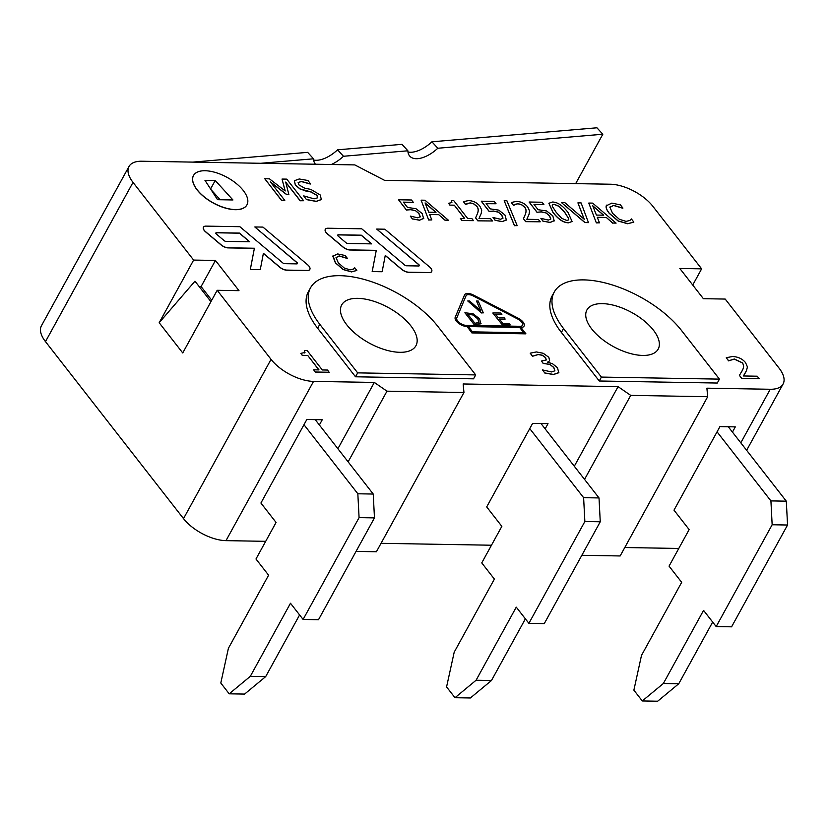 <?xml version="1.0" encoding="UTF-8"?>
<svg xmlns="http://www.w3.org/2000/svg" width="829" height="829" viewBox="0 0 829 829"><rect width="100%" height="100%" fill="white"/><g stroke="black" fill="none" stroke-linecap="round" stroke-linejoin="round"><path stroke-width="1.24" d="M711.313 442.282L717.054 431.836L770.918 500.903L772.151 524.757L716.183 626.569L703.562 610.382L663.376 683.479L642.288 700.951L633.874 690.153L641.491 655.418L681.676 582.321L669.055 566.134L689.148 529.586L673.998 510.156L711.313 442.282M728.276 426.759L786.306 501.172L787.55 525.016L772.151 524.757M786.306 501.172L770.918 500.903M787.55 525.016L731.582 626.828L716.183 626.569M712.671 622.061L678.764 683.738L663.376 683.479M678.764 683.738L657.687 701.21L642.288 700.951M717.054 431.836L719.924 426.614L735.313 426.883L732.442 432.106M524.011 439.049L529.752 428.603L583.616 497.68L584.859 521.524L528.892 623.335L516.26 607.149L476.074 680.246L454.997 697.717L446.572 686.92L454.199 652.185L494.385 579.088L481.753 562.901L501.846 526.353L486.696 506.923L524.011 439.049M540.985 423.526L599.015 497.939L600.258 521.783L584.859 521.524M599.015 497.939L583.616 497.68M600.258 521.783L544.28 623.605L528.892 623.335M525.379 618.838L491.473 680.505L476.074 680.246M491.473 680.505L470.385 697.977L454.997 697.717M529.752 428.603L532.622 423.381L548.021 423.65L545.15 428.873M298.233 435.152L303.974 424.707L357.838 493.783L359.081 517.628L303.103 619.439L290.482 603.253L250.296 676.35L229.208 693.821L220.794 683.023L228.41 648.288L268.596 575.191L255.974 559.005L276.067 522.457L260.917 503.027L298.233 435.152M315.196 419.629L373.237 494.043L374.47 517.887L359.081 517.628M373.237 494.043L357.838 493.783M374.47 517.887L318.502 619.709L303.103 619.439M299.59 614.942L265.684 676.609L250.296 676.35M265.684 676.609L244.607 694.08L229.208 693.821M303.974 424.707L306.844 419.484L322.243 419.754L319.372 424.976M313.631 160.007A25.409 12.995 137.6 0 0 337.579 149.821L343.475 156.267A25.409 12.995 -42.4 0 1 331.31 164.505M315.486 164.235A25.409 12.995 -42.4 0 1 315.486 164.225A25.409 12.995 -42.4 0 1 313.538 158.805L307.652 152.36L192.805 162.111M407.982 151.987A25.409 12.995 137.6 0 0 431.93 141.8L437.816 148.246A25.409 12.995 -42.4 0 1 409.837 156.215A25.409 12.995 -42.4 0 1 407.889 150.795L402.003 144.339L337.579 149.821M313.538 158.805L260.803 163.282M431.93 141.8L596.932 127.79L602.818 134.236L575.668 183.623M602.818 134.236L437.816 148.246M407.889 150.795L343.475 156.267M211.032 189.665L220.203 199.748M215.229 180.494L232.939 199.965L217.55 199.696L204.96 180.318L215.229 180.494L210.576 188.96M210.939 301.663L194.97 281.186L159.178 322.73L193.623 260.078L215.436 260.451L239.001 290.668L217.188 290.295L271.052 359.361A33.875 16.124 -151.2 0 0 313.538 381.392L374.325 382.438L386.988 391.174L463.95 392.5L463.152 383.972L618.071 386.646L630.724 395.381L707.697 396.708L706.888 388.179L770.234 389.267A33.875 16.124 -151.2 0 0 783.094 384.003A33.875 16.124 -151.2 0 0 779.063 368.128L725.199 299.062L703.386 298.689L679.821 268.472L701.635 268.845L692.733 285.021M215.436 260.451L201.084 286.565L199.136 286.523M591.761 329.009A40.652 19.357 -151.2 0 1 586.922 309.953A40.652 19.357 -151.2 0 1 631.874 312.574A40.652 19.357 -151.2 0 1 658.174 349.123A40.652 19.357 -151.2 0 1 628.496 352.988A40.652 19.357 -151.2 0 1 591.761 329.009M346.74 324.781A42.341 20.155 -151.2 0 1 341.703 304.927A42.341 20.155 -151.2 0 1 388.521 307.663A42.341 20.155 -151.2 0 1 415.92 345.734A42.341 20.155 -151.2 0 1 385.008 349.755A42.341 20.155 -151.2 0 1 346.74 324.781M492.892 312.958L500.768 313.01L501.877 314.419L495.69 314.367L498.27 317.621L504.042 317.662L505.151 319.072L499.379 319.03L502.871 323.434L509.068 323.486L510.187 324.885L502.312 324.823L492.83 313.061L502.312 324.823M495.773 314.481L501.877 314.419M499.462 319.134L505.151 319.072M502.25 324.927L510.187 324.885M483.307 312.875L481.504 312.865L467.753 300.958L469.546 300.968L480.841 310.854L476.509 301.031L478.219 301.041L483.307 312.875L481.504 312.865M481.442 312.968L467.753 300.958M480.675 310.709L476.509 301.031M520.871 327.372L525.928 333.849L472.043 332.916L466.996 326.439A8.466 4.031 -151.2 0 1 458.468 323.009A8.466 4.031 -151.2 0 1 455.276 317.155L464.541 294.958A8.466 4.031 -151.2 0 1 464.634 294.772A8.466 4.031 -151.2 0 1 473.608 295.114L518.229 318.243A8.466 4.031 -151.2 0 1 524.083 326.056A8.466 4.031 -151.2 0 1 520.871 327.372M472.043 332.916L525.928 333.849M471.991 333.02L466.996 326.439M468.281 326.46L472.489 331.859L523.804 332.74L519.586 327.351L468.281 326.46M523.659 332.74L519.586 327.351M478.996 322.616L477.732 318.833L472.831 314.865L477.794 318.73L479.048 322.502L474.924 323.258L467.67 314.118L472.831 314.865M472.768 314.968L467.753 314.222M481.048 323.528L474.323 324.616L464.903 312.74L473.017 313.735L479.545 318.761L480.861 323.818L474.323 324.616M474.271 324.719L464.903 312.74M356.812 270.451L351.517 271.922L343.144 269.549L335.372 262.845L332.864 256.202L337.683 253.943L345.154 255.508L347.31 258.275L339.196 255.902L336.035 257.601L338.273 262.783L344.242 268.036L350.066 269.839L353.372 269.052L354.667 267.705L356.812 270.451L351.579 271.819L343.206 269.446L335.434 262.741L333.061 255.715M332.812 256.306L333.03 255.767M347.04 258.379L339.134 256.006L335.983 257.705M519.534 327.455L468.364 326.574M522.571 325.289A6.777 3.223 28.8 0 0 517.856 319.092L473.245 295.963A6.777 3.223 28.8 0 0 466.085 295.632M300.202 200.659L285.694 182.069L288.865 194.597L286.782 194.566L270.295 181.81L284.793 200.4L281.611 200.349L264.772 178.763L269.435 178.836L285.207 190.971L282.036 179.054L286.772 179.137L303.611 200.722L300.139 200.773L285.767 182.339M286.782 194.566L288.865 194.597M286.73 194.67L270.586 182.183M281.611 200.349L284.793 200.4M281.549 200.452L264.772 178.763M285.103 190.888L282.036 179.054M300.139 200.773L303.611 200.722M557.502 367.744L558.767 372.749L553.492 374.542L544.829 373.06L542.529 369.921L551.534 371.941L554.902 370.812L553.845 367.475L549.762 364.325L543.316 363.434L541.451 361.04L546.301 359.962L545.586 357.548L542.249 355.175L538.228 354.449L532.56 356.211L530.197 353.175L536.363 351.942L543.213 353.268L548.839 357.289L549.627 360.76L547.7 362.242L552.497 363.713L557.502 367.744M558.87 372.563L553.554 374.439L544.891 372.957M544.829 373.06L542.529 369.921M554.839 370.915L553.782 367.579L549.762 364.325M549.7 364.428L543.316 363.434M543.254 363.537L541.451 361.04M546.27 360.014L545.523 357.651L542.187 355.278L538.166 354.553L532.726 356.211M532.498 356.315L530.197 353.175M549.606 360.812L547.606 362.128M633.833 222.089L627.76 223.768L618.133 221.032L609.201 213.322C606.673 210.048 605.688 207.54 606.248 205.81L611.843 203.105L620.434 204.898L622.921 208.089L613.584 205.354L609.947 207.302L612.527 213.271L619.387 219.312L626.082 221.384L629.885 220.473L631.377 218.929L633.833 222.089L627.822 223.664L618.196 220.928L609.253 213.219C606.735 209.944 605.75 207.437 606.3 205.706L606.527 205.136M606.248 205.81L606.507 205.188M622.61 208.183L613.522 205.457L609.895 207.405M610.165 206.742L609.947 207.302M588.466 222.638L585.077 222.576L561.461 202.577L564.829 202.639L584.238 219.25L577.917 202.867L581.108 202.918L588.466 222.638L585.077 222.576M585.025 222.68L561.461 202.577M584.093 219.125L577.917 202.867M554.414 220.545L550.135 222.39L543.078 221.156L540.881 218.338L548.394 220.089L550.86 218.939L549.544 215.727L545.969 212.835L541.389 211.851L537.099 212.255L529.12 202.017L542.073 202.245L543.886 204.576L533.98 204.411L538.114 209.706L546.601 210.96L552.767 215.799L554.238 220.918M554.352 220.649L550.073 222.493L543.078 221.156M543.016 221.26L540.881 218.338M550.746 219.229L549.482 215.83L545.969 212.835M545.917 212.939L541.337 211.955L537.099 212.255M537.047 212.359L529.12 202.017M534.063 204.514L543.886 204.576M517.192 225.664L514.508 225.612L504.177 200.722L506.892 200.763L517.192 225.664L514.508 225.612M514.457 225.716L504.177 200.722M477.825 220.732L475.628 217.913L477.608 213.229C478.654 210.328 478.364 207.996 476.748 206.234L473.639 203.716L470.126 202.856L465.649 204.483L463.442 201.654L468.561 200.566C473.224 200.784 476.986 202.649 479.856 206.141L481.732 210.089L481.214 213.436L478.996 218.473L490.592 218.68L492.385 220.98L477.773 220.835L475.628 217.913M475.577 218.017L477.545 213.333C478.592 210.431 478.312 208.1 476.696 206.338L473.577 203.82L470.064 202.97L467.266 203.426M467.204 203.54L465.825 204.483M465.597 204.587L463.442 201.654M477.773 220.835L492.385 220.98M436.013 212.307L428.717 212.183L425.07 202.898L436.013 212.307M435.826 212.307L425.153 203.126M421.101 200.162L424.966 200.224L448.406 220.224L445.1 220.162L438.624 214.576L429.619 214.421L431.805 219.934L428.634 219.882L421.101 200.162L428.634 219.882M445.1 220.162L448.406 220.224M445.038 220.265L438.624 214.576M438.572 214.68L429.66 214.524M428.572 219.986L431.805 219.934M338.377 234.794L361.32 235.187L371.62 243.881L347.786 243.467A1.689 0.808 -151.2 0 1 346.004 242.721L338.284 236.203A1.689 0.808 -151.2 0 1 337.735 235.053A1.689 0.808 -151.2 0 1 338.377 234.794L338.315 234.897A1.689 0.808 28.8 0 0 337.704 235.104M371.444 243.881L361.268 235.291L338.315 234.897M429.132 272.554L408.759 272.202A6.777 3.223 -151.2 0 1 401.661 269.218L385.267 255.394L382.138 271.746L372.211 271.57L376.273 250.348L350.097 249.892A6.777 3.223 -151.2 0 1 342.988 246.918L327.538 233.871A6.777 3.223 -151.2 0 1 325.341 229.27A6.777 3.223 -151.2 0 1 327.911 228.224L361.745 228.804L404.676 265.031A1.689 0.808 28.8 0 0 406.448 265.777L418.676 265.985A1.689 0.808 28.8 0 0 419.319 265.726A1.689 0.808 28.8 0 0 418.769 264.575L376.687 229.063L384.832 229.198L429.515 266.907A6.777 3.223 -151.2 0 1 431.712 271.497A6.777 3.223 -151.2 0 1 429.132 272.554L408.707 272.306A6.777 3.223 -151.2 0 1 401.599 269.321L385.236 255.519M372.211 271.57L382.138 271.746M372.159 271.674L376.273 250.348M376.211 250.451L350.045 250.006A6.777 3.223 -151.2 0 1 342.937 247.021L327.476 233.975A6.777 3.223 -151.2 0 1 325.279 229.374A6.777 3.223 -151.2 0 1 325.31 229.322M419.287 265.767A1.689 0.808 28.8 0 0 418.707 264.679L376.687 229.063M431.681 271.549A6.777 3.223 -151.2 0 1 431.65 271.601A6.777 3.223 -151.2 0 1 429.08 272.658M456.779 317.932L466.043 295.735A6.777 3.223 -151.2 0 1 466.116 295.58A6.777 3.223 -151.2 0 1 473.297 295.86L517.918 318.989A6.777 3.223 -151.2 0 1 522.602 325.237A6.777 3.223 -151.2 0 1 520.032 326.294L466.157 325.362A6.777 3.223 -151.2 0 1 459.328 322.616A6.777 3.223 -151.2 0 1 456.779 317.932M466.934 326.543A8.466 4.031 -151.2 0 1 458.416 323.113A8.466 4.031 -151.2 0 1 455.214 317.258L464.478 295.062A8.466 4.031 -151.2 0 1 464.572 294.875A8.466 4.031 -151.2 0 1 464.603 294.823M524.063 326.108A8.466 4.031 -151.2 0 1 524.032 326.16A8.466 4.031 -151.2 0 1 520.954 327.476M243.322 190.566A30.486 14.518 -151.2 0 1 246.949 204.846A30.486 14.518 -151.2 0 1 213.24 202.877A30.486 14.518 -151.2 0 1 193.52 175.479A30.486 14.518 -151.2 0 1 215.768 172.577A30.486 14.518 -151.2 0 1 243.322 190.566M246.928 204.908A30.486 14.518 -151.2 0 1 246.897 204.96A30.486 14.518 -151.2 0 1 213.188 202.991A30.486 14.518 -151.2 0 1 193.458 175.582A30.486 14.518 -151.2 0 1 193.489 175.53M216.504 232.69L239.446 233.084L249.757 241.778L225.913 241.363A1.689 0.808 -151.2 0 1 224.141 240.617L216.41 234.099A1.689 0.808 -151.2 0 1 215.861 232.949A1.689 0.808 -151.2 0 1 216.504 232.69L216.442 232.794A1.689 0.808 28.8 0 0 215.841 233.001M249.57 241.778L239.394 233.187L216.442 232.794M250.337 269.466L254.399 248.244L228.224 247.798A6.777 3.223 -151.2 0 1 221.125 244.814L205.665 231.768A6.777 3.223 -151.2 0 1 203.468 227.167A6.777 3.223 -151.2 0 1 206.038 226.12L239.871 226.7L282.803 262.928A1.689 0.808 28.8 0 0 284.575 263.674L296.803 263.881A1.689 0.808 28.8 0 0 297.445 263.622A1.689 0.808 28.8 0 0 296.896 262.472L254.814 226.959L262.959 227.094L307.642 264.803A6.777 3.223 -151.2 0 1 309.839 269.394A6.777 3.223 -151.2 0 1 307.269 270.451L286.896 270.099A6.777 3.223 -151.2 0 1 279.787 267.114L263.394 253.291L260.265 269.643L250.285 269.57L254.399 248.244M254.348 248.348L228.172 247.902A6.777 3.223 -151.2 0 1 221.063 244.918L205.613 231.871A6.777 3.223 -151.2 0 1 203.406 227.27A6.777 3.223 -151.2 0 1 203.437 227.219M297.414 263.674A1.689 0.808 28.8 0 0 296.834 262.575L254.814 226.959M309.808 269.446A6.777 3.223 -151.2 0 1 309.777 269.498A6.777 3.223 -151.2 0 1 307.207 270.555L286.834 270.202A6.777 3.223 -151.2 0 1 279.725 267.218L263.373 253.415M250.285 269.57L260.265 269.643M423.826 218.286L419.547 220.131L412.49 218.897L410.293 216.089L417.806 217.83L420.272 216.69L418.956 213.467L415.381 210.587L410.801 209.602L406.511 210.006L398.531 199.768L411.485 199.996L413.298 202.328L403.391 202.152L407.516 207.447L416.013 208.711L422.179 213.54L423.65 218.669M423.764 218.39L419.484 220.234L412.49 218.897M412.427 219.001L410.293 216.089M420.158 216.98L418.894 213.581L415.381 210.587M415.319 210.69L410.749 209.706L406.511 210.006M406.459 210.11L398.531 199.768M403.474 202.266L413.298 202.328M461.971 220.452L460.385 218.421L464.675 218.504L454.292 205.188L450.012 205.115L448.593 203.302L451.898 202.566L451.308 200.618L453.764 200.659L467.711 218.555L471.908 218.628L473.483 220.649L461.908 220.555L460.385 218.421M464.53 218.493L454.292 205.188M454.24 205.291L450.012 205.115M449.95 205.219L448.593 203.302M451.867 202.618L451.308 200.618M461.908 220.555L473.483 220.649M506.571 219.716L502.291 221.561L495.234 220.327L493.037 217.509L500.561 219.26L503.016 218.11L501.7 214.898L498.136 212.017L493.556 211.032L489.265 211.426L481.276 201.198L494.229 201.416L496.053 203.758L486.136 203.582L490.271 208.877L498.757 210.131L504.934 214.97L506.395 220.099M506.519 219.82L502.239 221.664L495.234 220.327M495.182 220.431L493.037 217.509M502.902 218.4L501.649 215.001L498.136 212.017M498.074 212.12L493.493 211.136L489.265 211.426M489.203 211.54L481.276 201.198M486.219 203.685L496.053 203.758M525.669 221.55L523.472 218.732L525.441 214.058C526.488 211.157 526.208 208.815 524.591 207.053L521.482 204.545L517.959 203.685L513.493 205.312L511.286 202.473L516.394 201.385C521.068 201.613 524.83 203.468 527.69 206.97L529.565 210.918L529.057 214.265L526.84 219.302L538.435 219.498L540.228 221.799L525.607 221.654L523.472 218.732M523.41 218.846L525.389 214.162C526.436 211.26 526.146 208.918 524.529 207.157L521.42 204.649L517.907 203.789L515.11 204.255M515.047 204.359L513.659 205.312M513.431 205.416L511.286 202.473M525.607 221.654L540.228 221.799M568.684 219.903L568.653 218.576L564.767 212.535L559.181 206.452L554.114 204.338L552.259 204.939M568.704 218.473L568.715 219.851L566.86 220.504L561.647 218.296L556.176 212.297L552.28 206.266L552.28 204.887L554.166 204.235L559.233 206.348L564.829 212.431L568.653 218.576M568.57 222.7C563.492 222.659 558.28 219.177 552.964 212.245L548.912 203.271L552.446 202.027C557.544 202.1 562.736 205.592 568.041 212.493L572.072 221.467L568.518 222.814C563.43 222.763 558.228 219.281 552.902 212.348L548.891 203.323M572.041 221.519L568.518 222.814M603.688 215.198L596.403 215.074L592.745 205.789L603.688 215.198M603.512 215.198L592.839 206.017M588.777 203.053L592.642 203.115L616.092 223.115L612.776 223.053L606.31 217.467L597.294 217.312L599.481 222.825L596.31 222.773L588.777 203.053L596.31 222.773M612.776 223.053L616.092 223.115M612.724 223.156L606.31 217.467M606.248 217.571L597.336 217.416M596.248 222.877L599.481 222.825M304.575 352.853L304.45 350.47L307.134 350.512L322.305 369.962L327.538 370.055L329.206 372.366L315.321 372.128L313.652 369.817L318.999 369.91L307.714 355.444L302.378 355.351L300.834 353.382L304.989 352.429M315.321 372.128L313.652 369.817M318.854 369.91L307.714 355.444M307.663 355.548L302.378 355.351M302.316 355.454L300.834 353.382M304.523 352.957L304.45 350.47M329.258 372.262L315.372 372.014M741.789 378.418L739.416 375.371L742.401 370.294C744.079 367.226 743.996 364.687 742.142 362.677L734.349 359.009L728.65 360.77L726.277 357.724L732.453 356.511C738.038 356.76 742.39 358.791 745.53 362.594L747.426 366.884L746.546 370.522L743.406 375.972L757.229 376.211L759.177 378.718L741.737 378.521L739.416 375.371M741.686 371.703L742.338 370.397C744.017 367.33 743.934 364.791 742.079 362.781L734.287 359.112L728.815 360.77M728.598 360.874L726.277 357.724M745.603 372.408L743.416 375.972M741.737 378.521L759.177 378.718M306.471 199.602L303.715 195.893L314.067 198.836L317.652 197.799L316.979 195.333L311.238 191.965L300.108 188.929L295.404 185.002L294.357 180.732L299.217 178.971L307.942 180.504L310.616 183.934L301.383 181.458L298.15 182.525L298.73 184.763L304.699 188.183L310.844 189.406L320.181 194.939L321.372 199.582L316.201 201.426L306.471 199.602L303.715 195.893M317.621 197.851L316.927 195.437L311.186 192.069L305.839 190.908M305.787 191.012L300.108 188.929M300.057 189.033L295.352 185.105L294.326 180.784M310.305 184.038L301.331 181.561L298.119 182.577M321.424 199.478L316.253 201.323L306.523 199.499M193.623 260.078L133.023 182.38A33.875 16.124 -151.2 0 1 128.992 166.494A33.875 16.124 -151.2 0 1 141.852 161.23L354.802 164.909L384.542 180.328L610.331 184.225A33.875 16.124 -151.2 0 1 652.817 206.255L701.635 268.845M475.691 374.915L473.535 378.832L355.517 376.791L317.642 328.232A77.916 37.098 -151.2 0 1 308.378 291.715L310.533 287.798A77.916 37.098 -151.2 0 1 367.402 280.378A77.916 37.098 -151.2 0 1 437.816 326.346L475.691 374.915L357.672 372.874L319.797 324.315A77.916 37.098 -151.2 0 1 310.533 287.798M719.437 379.122L717.282 383.039L599.263 380.998L561.388 332.439A77.916 37.098 -151.2 0 1 552.114 295.912L554.269 292.005A77.916 37.098 -151.2 0 1 611.139 284.585A77.916 37.098 -151.2 0 1 681.562 330.553L719.437 379.122L601.408 377.081L563.533 328.522A77.916 37.098 -151.2 0 1 554.269 292.005M355.517 376.791L357.672 372.874M599.263 380.998L601.408 377.081M217.188 290.295L182.743 352.947L159.178 322.73M211.737 300.222L201.084 286.565M128.992 166.494L41.45 325.745A33.875 16.124 28.8 0 0 45.481 341.621L183.51 518.612A33.875 16.124 28.8 0 0 225.996 540.643L265.694 541.327M374.325 382.438L337.89 448.727M386.988 391.174L348.128 461.857M463.95 392.5L376.407 551.751L356.045 551.399M618.071 386.646L574.3 466.25M630.724 395.381L584.549 479.39M707.697 396.708L620.154 555.958L581.834 555.295M624.786 547.523L678.775 548.456M381.05 543.316L491.473 545.223M770.234 389.267L740.805 442.821M317.642 328.232L319.797 324.315M561.388 332.439L563.533 328.522M133.023 182.38L45.481 341.621M271.052 359.361L183.51 518.612M313.538 381.392L225.996 540.643M783.094 384.003L746.639 450.313"/></g></svg>
